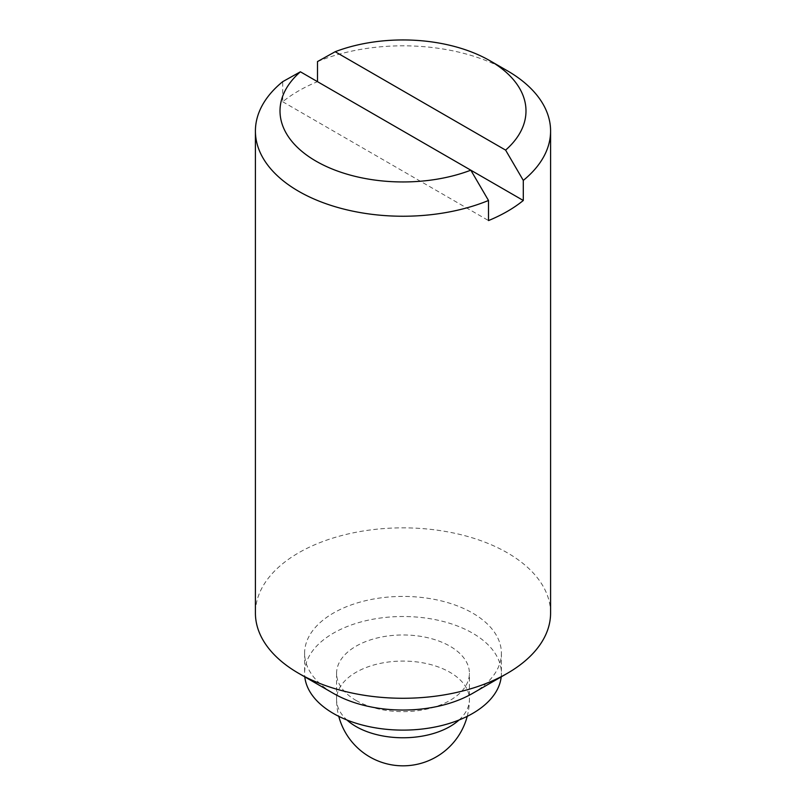 <?xml version="1.0" encoding="UTF-8"?>
<svg xmlns="http://www.w3.org/2000/svg" width="806" height="806" viewBox="0 0 806 806"><rect width="100%" height="100%" fill="white"/><g stroke="black" fill="none" stroke-linecap="round" stroke-linejoin="round"><path stroke-width="0.6" stroke-dasharray="4.03 3.02" d="M550.589 613.064A147.589 85.214 0 0 0 403 527.849A147.589 85.214 0 0 0 255.411 613.064M470.815 170.187L317.493 81.668A147.589 85.214 0 0 0 282.705 101.747L282.705 81.668M317.493 61.578A147.589 85.214 180 0 1 507.367 70.777M282.705 101.747L488.507 220.572M472.578 693.392A98.392 56.803 0 0 0 501.392 653.233A98.392 56.803 0 0 0 403 596.42A98.392 56.803 0 0 0 304.608 653.233A98.392 56.803 0 0 0 333.422 693.392M356.04 700.424A66.414 38.345 0 0 0 428.419 708.736A66.414 38.345 0 0 0 469.414 673.312A66.414 38.345 0 0 0 403 634.967A66.414 38.345 0 0 0 336.586 673.312A66.414 38.345 0 0 0 356.04 700.424M501.201 676.869A98.392 56.803 0 0 0 501.392 673.312A98.392 56.803 0 0 0 403 616.509A98.392 56.803 0 0 0 304.608 673.312A98.392 56.803 0 0 0 304.799 676.869M459.037 720.01A66.414 38.345 0 0 0 469.414 699.427A66.414 38.345 0 0 0 403 661.081A66.414 38.345 0 0 0 336.586 699.427A66.414 38.345 0 0 0 346.963 720.01M336.586 673.312L336.586 699.427A66.414 66.414 0 0 0 338.782 716.353M467.218 716.353A66.414 66.414 0 0 0 469.414 699.427L469.414 673.312M304.608 653.233L304.608 673.312M501.392 653.233L501.392 673.312"/><path stroke-width="1.21" d="M255.411 131.035A147.589 85.214 180 0 1 282.705 81.668L300.396 71.794L523.296 200.482A147.589 85.214 0 0 1 488.507 220.572L488.507 200.482A147.589 85.214 180 0 1 298.643 191.284A147.589 85.214 180 0 1 255.411 131.035L255.411 613.064A147.589 85.214 0 0 0 298.633 673.312A147.589 85.214 0 0 0 507.367 673.312A147.589 85.214 0 0 0 550.589 613.064L550.589 131.035A147.589 85.214 180 0 1 523.296 180.403L505.604 150.107A122.996 71.009 180 0 0 489.967 60.742L507.367 70.777A147.589 85.214 180 0 1 550.589 131.035M333.422 693.392L298.633 673.312A147.589 85.214 0 0 0 298.643 673.312L333.422 693.392A98.392 56.803 0 0 0 472.578 693.392L507.367 673.312M317.493 81.668L317.493 61.578L335.185 51.715A122.996 71.009 180 0 1 489.967 60.742M523.296 200.482L523.296 180.403M300.396 71.794A122.996 71.009 180 0 0 316.033 161.16A122.996 71.009 180 0 0 470.815 170.187L488.507 200.482M304.799 676.869A98.392 56.803 0 0 0 333.422 713.481A98.392 56.803 0 0 0 437.789 726.448A98.392 56.803 0 0 0 501.201 676.869M335.185 51.715L505.604 150.107M346.963 720.01A66.414 38.345 0 0 0 356.04 726.538A66.414 38.345 0 0 0 459.037 720.01M338.782 716.353A66.414 66.414 0 0 0 467.218 716.353"/></g></svg>
